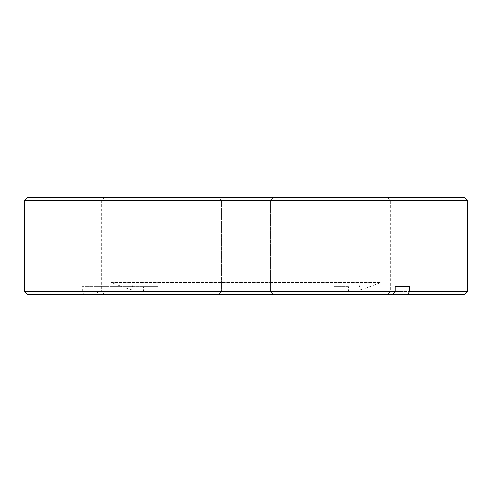<?xml version="1.0" encoding="UTF-8"?>
<svg xmlns="http://www.w3.org/2000/svg" width="492" height="492" viewBox="0 0 492 492"><rect width="100%" height="100%" fill="white"/><g stroke="black" fill="none" stroke-linecap="round" stroke-linejoin="round"><path stroke-width="0.37" stroke-dasharray="2.46 1.84" d="M270.6 291.51L273.878 294.788L218.122 294.788L273.878 294.788L218.122 294.788L273.878 294.788L270.6 291.51L221.4 291.51L218.122 294.788L221.4 291.51L270.6 291.51L221.4 291.51L270.6 291.51L270.6 200.49L273.878 197.212L218.122 197.212L273.878 197.212L218.122 197.212L273.878 197.212L270.6 200.49L270.6 291.51M221.4 200.49L221.4 291.51L221.4 200.49L270.6 200.49L221.4 200.49L218.122 197.212L221.4 200.49L270.6 200.49L221.4 200.49M387.45 197.212L443.212 197.212L387.45 197.212L390.728 200.49L439.928 200.49L390.728 200.49L390.728 291.51L439.928 291.51L443.212 294.788L387.45 294.788L443.212 294.788M443.212 197.212L439.928 200.49L439.928 291.51L390.728 291.51L387.45 294.788M48.788 197.212L104.55 197.212L48.788 197.212L52.072 200.49L101.272 200.49L52.072 200.49L52.072 291.51L101.272 291.51L104.55 294.788L48.788 294.788L104.55 294.788M104.55 197.212L101.272 200.49L101.272 291.51L52.072 291.51L48.788 294.788M27.878 294.788L84.685 294.788L82.367 291.51L24.6 291.51M359.006 284.948L132.994 284.948L359.006 284.948L360.802 289.868L131.198 289.868L360.802 289.868L380.888 282.556L111.112 282.556L111.112 294.788L143.646 294.788L84.685 294.788M132.994 284.948L131.198 289.868L111.112 282.556L380.888 282.556L380.888 294.788L348.354 294.788L392.819 294.788L111.112 294.788M467.4 291.51L96.862 291.51L99.181 294.788L380.888 294.788M158.141 294.788L158.141 286.59L143.646 286.59L143.646 294.788M99.181 294.788L464.122 294.788M464.122 197.212L27.878 197.212M24.6 200.49L467.4 200.49M82.367 291.51L82.367 286.59L96.862 286.59L96.862 291.51M333.859 294.788L333.859 286.59L348.354 286.59L348.354 294.788M143.646 286.59L82.367 286.59M96.862 286.59L158.141 286.59M348.354 286.59L333.859 286.59"/><path stroke-width="0.74" d="M24.6 200.49L27.878 197.212L464.122 197.212L467.4 200.49L24.6 200.49L24.6 291.51L395.137 291.51L392.819 294.788L407.314 294.788L409.633 291.51L409.633 286.59L395.137 286.59L395.137 291.51M392.819 294.788L27.878 294.788L24.6 291.51M409.633 291.51L467.4 291.51L467.4 200.49M467.4 291.51L464.122 294.788L407.314 294.788M395.137 286.59L409.633 286.59"/></g></svg>
